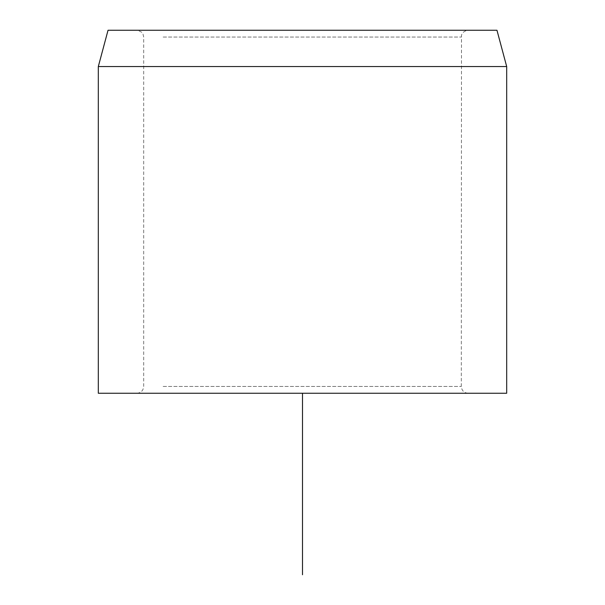 <?xml version="1.0" encoding="UTF-8"?>
<svg xmlns="http://www.w3.org/2000/svg" width="605" height="605" viewBox="0 0 605 605"><rect width="100%" height="100%" fill="white"/><g stroke="black" fill="none" stroke-linecap="round" stroke-linejoin="round"><path stroke-width="0.45" stroke-dasharray="3.02 2.27" d="M157.156 30.25L468.119 30.25L157.156 30.25M108.038 30.25L496.962 30.25M98.312 66.55L506.688 66.55M506.688 393.25L98.312 393.25M157.156 393.25L468.119 393.25L157.156 393.25M302.5 393.25L484 393.25M163.131 37.056L461.312 37.056L163.131 37.056M163.131 386.444L461.312 386.444L163.131 386.444M468.119 393.25C463.982 392.849 461.713 390.58 461.312 386.444L461.486 35.521C461.297 35.982 461.774 31.21 468.119 30.25M136.881 393.25C141.018 392.849 143.287 390.58 143.688 386.444L143.688 37.056L142.992 34.061C143.037 32.776 141.003 31.505 136.881 30.25"/><path stroke-width="0.91" d="M496.962 30.25L108.038 30.25L98.312 66.55L506.688 66.55L496.962 30.25M98.312 66.55L98.312 393.25L506.688 393.25L506.688 66.55M302.5 393.25L302.5 574.75"/></g></svg>
